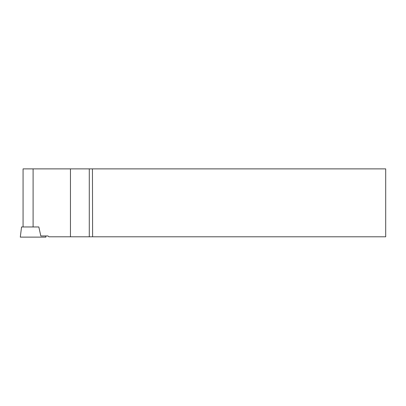 <?xml version="1.0" encoding="UTF-8"?>
<svg xmlns="http://www.w3.org/2000/svg" width="406" height="406" viewBox="0 0 406 406"><rect width="100%" height="100%" fill="white"/><g stroke="black" fill="none" stroke-linecap="round" stroke-linejoin="round"><path stroke-width="0.61" d="M92.609 236.799L92.441 168.881L385.7 168.881L385.7 236.799L48.847 236.799L48.147 236.099A0.426 0.426 0 0 0 47.847 235.972L40.818 235.972L38.829 226.964L21.548 226.964L20.3 237.119L45.888 237.119L45.751 235.972M23.071 226.964L23.071 168.881L92.441 168.881M27.369 237.119L38.819 237.119M33.094 226.964L33.094 168.881M70.451 168.881L70.451 236.799M89.284 236.799L89.284 168.881"/></g></svg>

